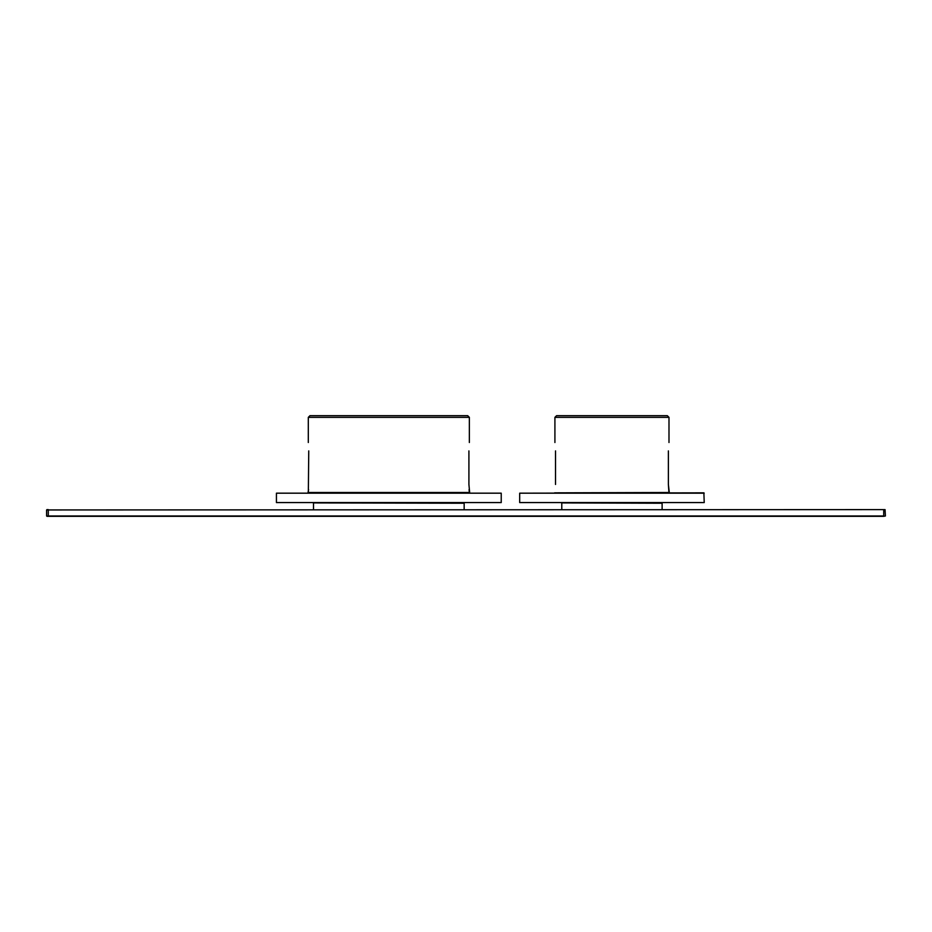 <?xml version="1.0" encoding="UTF-8"?>
<svg xmlns="http://www.w3.org/2000/svg" width="932" height="932" viewBox="0 0 932 932"><rect width="100%" height="100%" fill="white"/><g stroke="black" fill="none" stroke-linecap="round" stroke-linejoin="round"><path stroke-width="1.4" d="M468.913 450.902C469.39 440.079 469.39 440.079 468.913 450.902C469.39 440.079 469.39 440.079 468.913 450.902L468.913 484.454L469.693 492.842M469.076 489.568L469.32 492.504L308.341 492.504L308.748 450.902C308.271 440.079 308.271 440.079 308.748 450.902M308.585 489.568L307.968 492.842M308.306 417.35L309.983 415.672L467.678 415.672L469.355 417.35L308.306 417.35L308.306 442.514M464.159 509.618L464.159 503.245L313.175 502.907M388.83 493.179L276.431 493.179L276.431 502.569L501.23 502.569L501.23 493.179L388.83 493.179M501.23 493.179L276.431 493.179M501.23 502.569L276.431 502.569M46.938 509.618L48.278 509.618L46.6 509.955L46.6 515.99L48.278 516.328L46.938 516.328M885.4 515.99L883.722 516.328L885.4 515.99L885.062 509.618L46.6 509.955M883.722 516.328L48.278 516.328L48.278 509.955L883.722 509.618M555.53 450.902C554.855 440.079 554.855 440.079 555.53 450.902C554.855 440.079 554.855 440.079 555.53 450.902L555.53 484.454M554.575 492.842L668.943 492.504L668.372 484.454L669.327 492.842M668.372 450.902C669.048 440.079 669.048 440.079 668.372 450.902C669.048 440.079 669.048 440.079 668.372 450.902L668.372 484.454M554.913 417.35L556.59 415.672L667.312 415.672L668.99 417.35L554.913 417.35L554.913 442.514M662.116 509.618L662.116 503.245L561.46 502.907M704.219 493.179L519.683 493.179L519.683 502.569L704.219 502.569L703.881 492.842L519.683 493.179M704.219 502.569L519.683 502.569M46.6 515.99L883.722 515.99L883.722 509.955L885.062 509.618M469.355 417.35L469.355 442.514M313.502 509.618L313.502 503.245M668.99 417.35L668.99 442.514M561.786 509.618L561.786 503.245"/></g></svg>
